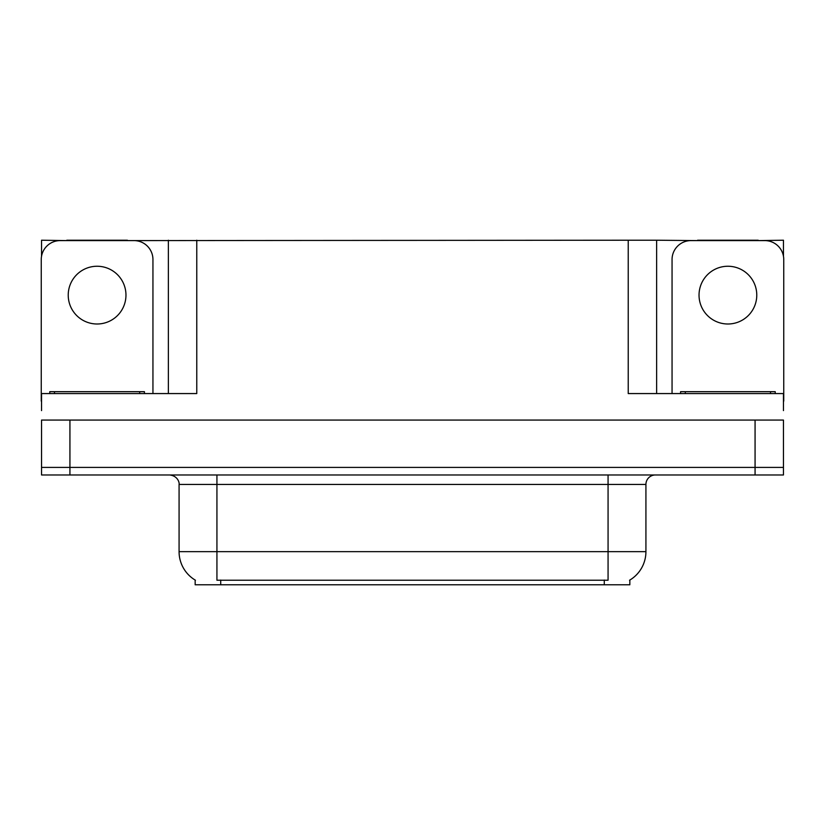 <?xml version="1.0" encoding="UTF-8"?>
<svg xmlns="http://www.w3.org/2000/svg" width="825" height="825" viewBox="0 0 825 825"><rect width="100%" height="100%" fill="white"/><g stroke="black" fill="none" stroke-linecap="round" stroke-linejoin="round"><path stroke-width="1.24" d="M629.836 580.058L629.836 584.781L195.164 584.781L195.164 580.058M69.929 474.973L783.461 474.973L783.461 467.404L41.539 467.404L41.539 420.069L69.929 420.069L69.929 467.404L41.539 467.404L41.539 474.973L69.929 474.973L69.929 467.404L783.461 467.404L783.461 420.069L69.929 420.069M127.39 240.601L628.227 240.219L628.227 393.566L783.461 393.566L783.461 410.603M41.539 410.603L41.539 393.566L196.773 393.566L196.773 240.219M66.804 240.601L41.539 240.219L41.539 256.266M758.196 240.601L783.461 240.219L783.461 256.266M168.372 240.219L168.372 393.566M628.227 240.219L656.628 240.219L656.628 393.566L656.628 240.219L697.61 240.601M758.196 240.219L697.61 240.219M66.804 240.219L127.39 240.219M195.443 580.233A33.134 33.134 0 0 1 179.077 551.647L216.934 551.647L216.934 580.233L608.066 580.233L608.066 551.647L645.923 551.647L645.923 484.44A9.467 9.467 0 0 1 655.39 474.973M179.077 551.647L179.077 484.44C179.551 482.903 177.932 475.85 169.61 474.973M629.558 580.233A33.134 33.134 0 0 0 645.923 551.647M783.461 474.973L783.461 467.404M97.102 266.248A28.875 28.875 0 0 0 68.227 295.123A28.875 28.875 0 0 0 97.102 323.998A28.875 28.875 0 0 0 125.967 295.123A28.875 28.875 0 0 0 97.102 266.248M41.539 401.146A18.934 18.934 0 0 0 41.25 401.136L41.25 259.535A18.934 18.934 0 0 1 60.184 240.601L134.011 240.601A18.934 18.934 0 0 1 152.945 259.535L152.945 393.566M727.898 266.248A28.875 28.875 0 0 0 699.033 295.123A28.875 28.875 0 0 0 727.898 323.998A28.875 28.875 0 0 0 756.773 295.123A28.875 28.875 0 0 0 727.898 266.248M672.055 393.566L672.055 259.535A18.934 18.934 0 0 1 690.989 240.601L764.816 240.601A18.934 18.934 0 0 1 783.75 259.535L783.75 401.136A18.934 18.934 0 0 0 783.461 401.146M49.768 393.566L49.768 391.679L144.427 391.679L144.427 393.566M680.573 393.566L680.573 391.679L775.232 391.679L775.232 393.566M755.071 420.069L755.071 474.973M604.282 584.781L604.282 580.058M220.718 584.781L220.718 580.058M608.066 474.973L608.066 484.44L179.077 484.44M645.923 484.44L608.066 484.44L608.066 551.647L216.934 551.647L216.934 474.973M139.693 391.679L139.693 393.566M54.502 391.679L54.502 393.566M770.498 391.679L770.498 393.566M685.307 391.679L685.307 393.566"/></g></svg>
